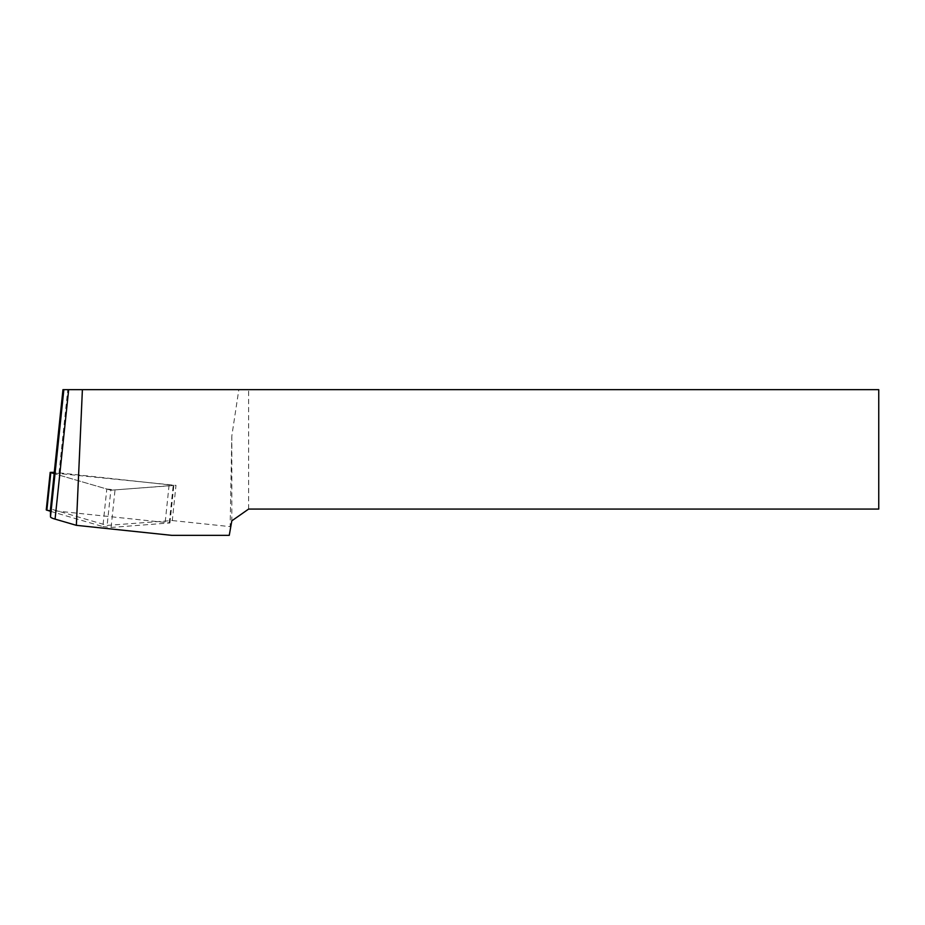 <?xml version="1.0" encoding="UTF-8"?>
<svg xmlns="http://www.w3.org/2000/svg" width="925" height="925" viewBox="0 0 925 925"><rect width="100%" height="100%" fill="white"/><g stroke="black" fill="none" stroke-linecap="round" stroke-linejoin="round"><path stroke-width="0.69" stroke-dasharray="4.62 3.47" d="M54.193 473.045L175.993 485.347L172.293 520.544L107.138 525.4L50.493 508.877M172.293 520.544L230.14 526.626L231.817 435.929L238.835 389.656L62.958 389.656M171.668 535.344L229.261 535.344L230.73 527.03L230.14 526.626M231.817 435.929L231.817 520.833L248.617 509.074L878.75 509.074L878.75 389.656L238.835 389.656M248.617 509.074L248.617 389.656M231.817 520.833L230.73 527.03M50.493 511.317L102.86 526.579L106.803 489.024L54.193 473.681L110.838 490.204L107.138 525.4M110.838 490.204L175.993 485.347M102.86 526.579L111.081 527.447L169.923 522.937L46.25 509.929M106.803 489.024L115.035 489.892L173.865 485.371L54.274 472.305M59.003 473.045L67.768 389.656M51.048 509.941L55.003 472.374M165.217 521.943L169.171 484.376M169.252 523.111L173.206 485.556M111.081 527.447L115.035 489.892M169.923 522.937L173.865 485.371"/><path stroke-width="1.39" d="M76.359 525.331L171.668 535.344L229.261 535.344L231.817 520.833L248.617 509.074L878.75 509.074L878.75 389.656L82.394 389.656L76.359 525.331L55.072 519.122A35.821 3.746 -174 0 1 50.493 516.798L50.493 508.877L62.958 389.656L82.394 389.656M54.274 472.305L50.193 472.374L46.25 509.929L50.493 511.317M50.193 472.374L54.193 473.681M54.193 473.057L62.958 389.656M50.493 516.798L63.86 389.656M55.072 519.122L68.681 389.656M46.863 510.253L50.806 472.687"/></g></svg>
